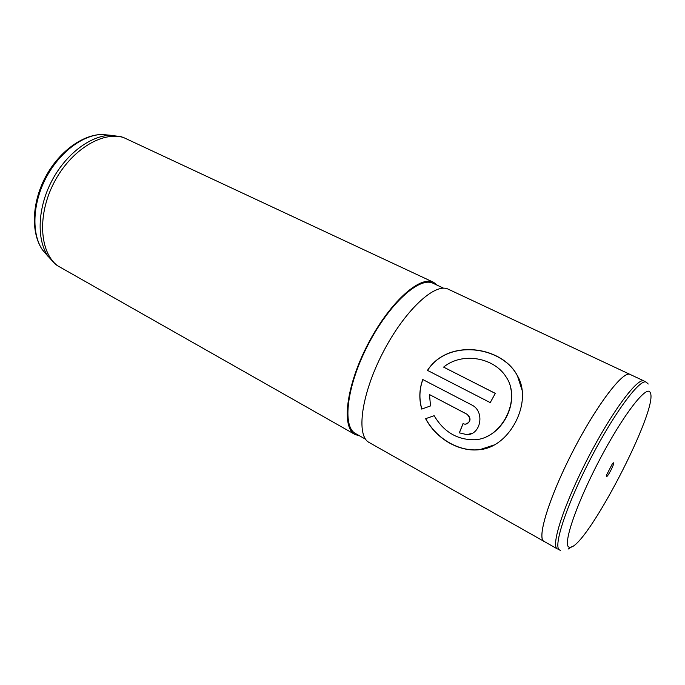 <?xml version="1.0" encoding="UTF-8"?>
<svg xmlns="http://www.w3.org/2000/svg" width="685" height="685" viewBox="0 0 685 685"><rect width="100%" height="100%" fill="white"/><g stroke="black" fill="none" stroke-linecap="round" stroke-linejoin="round"><path stroke-width="1.03" d="M613.546 462.795L612.561 463.403L606.311 475.51L606.328 476.632C607.364 477.805 614.839 463.454 613.546 462.795M437.45 285.328L433.571 282.314C420.025 275.087 389.123 302.83 367.639 344.649C345.993 386.383 341.284 427.637 355.018 434.495L359.719 435.917M630.637 374.686L448.298 289.216C435.215 282.194 404.587 310.399 382.932 352.544C361.123 394.611 355.866 435.908 369.181 442.51L544.464 541.629M630.157 374.395C623.384 370.183 596.977 404.467 573.157 450.721C549.25 496.942 536.595 538.333 543.95 541.407M459.318 432.843L462.983 423.681L465.166 424.263C470.689 422.251 471.331 418.937 467.093 414.314L429.486 394.569L430.514 405.922L421.737 409.091C418.895 399.098 419.237 389.251 422.773 379.524L471.588 404.878C485.194 411.146 480.99 434.847 466.973 434.658L459.318 432.843L466.973 434.658M425.608 418.689L434.17 415.684C443.666 431.79 457.032 439.813 474.26 439.77C501.66 439.205 521.833 399.509 506.129 376.998C494.382 357.741 462.469 351.508 443.597 367.117L495.315 393.378L490.229 402.609L427.474 370.38C448.016 338.227 502.37 346.019 517.483 375.877C533.033 401.915 510.042 446.98 479.971 449.625C459.524 452.408 436.354 438.991 425.608 418.689M443.597 288.205L433.134 283.307C419.751 276.158 389.234 303.566 368.025 344.846C346.661 386.04 341.995 426.798 355.575 433.571L365.627 439.256M433.571 282.314L123.497 137.505C102.125 130.903 70.598 150.306 53.969 182.741C37.153 215.09 39.61 252.02 57.369 265.626L355.018 434.495M120.748 136.572L123.497 137.505L120.748 136.572L109.985 135.305C89.821 135.913 65.323 154.647 51.503 181.474C37.641 208.274 36.562 239.099 47.753 255.882L55.014 263.922L57.377 265.634M630.131 374.447C623.367 370.234 596.969 404.501 573.165 450.73C549.276 496.916 536.629 538.282 543.976 541.356L557.359 548.925C550.517 546.15 563.781 504.811 587.833 458.299C611.808 411.762 637.829 376.998 644.054 380.971L630.131 374.447M486.256 436.807C503.424 429.572 515.103 406.565 510.779 388.395M443.597 367.117L495.289 393.413M427.543 370.414C448.05 338.347 502.388 346.199 517.509 376.031L522.064 390.185M494.253 444.925L480.116 449.548C459.678 452.331 436.491 438.905 425.719 418.655M429.486 394.569L467.17 414.305C471.074 417.918 470.946 421.155 466.793 424.024M427.097 407.155L421.84 409.039C418.989 399.081 419.331 389.251 422.85 379.567M472.136 433.322L467.084 434.598M463.051 423.707L459.412 432.783M569.526 547.229C584.853 551.185 659.655 407.524 650.185 392.522C646.88 384.208 622.596 415.581 598.921 461.056C575.16 506.48 561.94 547.05 569.526 547.229M110.713 135.287L101.808 134.457C82.354 135.022 58.876 152.883 45.689 178.468C32.469 204.044 31.51 233.525 42.316 249.708L48.155 256.49M560.604 550.303L560.133 550.158C552.196 549.336 565.365 507.439 590.162 459.507C614.873 411.522 641.391 376.519 646.666 382.513L648.224 384.02M568.113 549.079L571.752 546.776M109.985 135.305L101.808 134.457C81.378 134.962 57.968 152.789 44.919 178.074C31.87 203.359 30.902 232.763 42.316 249.708L47.753 255.882M55.014 263.922L57.369 265.626M645.912 382.076L644.585 381.314M559.337 549.798L557.95 549.156"/></g></svg>

